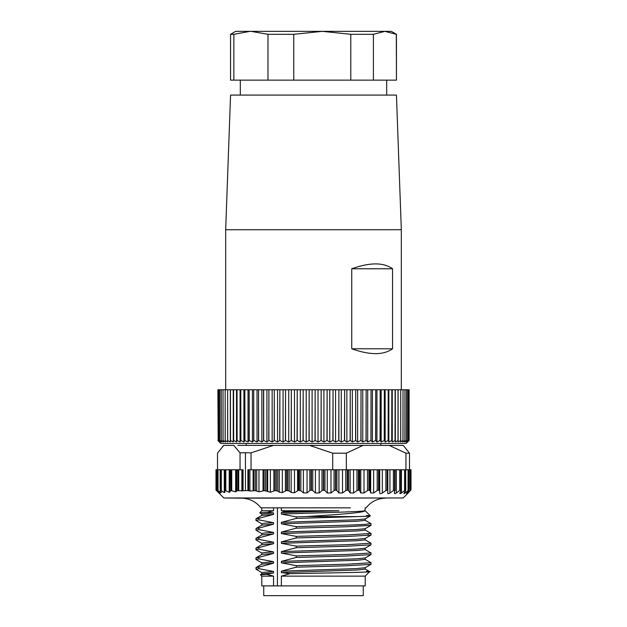 <?xml version="1.0" encoding="UTF-8"?>
<svg xmlns="http://www.w3.org/2000/svg" width="627" height="627" viewBox="0 0 627 627"><rect width="100%" height="100%" fill="white"/><g stroke="black" fill="none" stroke-linecap="round" stroke-linejoin="round"><path stroke-width="0.94" d="M350.36 507.831L260.903 507.831C255.965 501.655 249.538 498.434 241.638 498.167L403.177 497.979L223.823 497.979L215.994 490.071L216.542 490.541L216.542 469.772L217.373 469.772L217.373 490.29M237.813 445.382L363.088 445.382L309.534 445.382L332.686 453.188L332.686 469.772L335.469 469.772L335.469 490.071L336.95 490.596L336.95 469.772M242.618 469.772L242.618 490.753L247.892 490.557L247.892 469.772L251.043 469.772L251.043 452.874L273.49 445.382L260.503 445.382M410.52 490.369L408.177 492.971C407.236 493.911 407.205 493.911 408.091 492.971L410.309 490.596M403.177 497.979L408.177 492.971C407.236 493.911 407.205 493.911 408.091 492.971M408.694 469.772L410.732 469.772L410.732 490.071L407.393 492.971C406.304 493.911 406.116 493.911 406.837 492.971L408.694 490.596M407.393 492.273L407.393 492.971C406.304 493.911 406.116 493.911 406.837 492.971M408.067 469.772L408.067 490.596L408.937 490.071L408.937 469.772M408.067 490.596L405.136 492.971C403.906 493.911 403.569 493.911 404.117 492.971L405.575 490.596M403.859 493.567L404.117 492.971M405.544 490.071L405.645 469.772L404.595 469.772L404.595 490.596L405.544 490.071L405.544 469.772M404.595 490.596L401.429 492.971C400.089 493.911 399.595 493.911 399.963 492.971L401.006 490.596M399.838 493.441L399.963 492.971M400.755 490.071L400.888 469.772L399.681 469.772L399.681 490.596L400.755 490.071L400.755 469.772M399.681 490.596L396.335 492.971C394.9 493.911 394.273 493.911 394.446 492.971L394.759 490.071L395.057 490.596M394.595 490.071L394.759 469.772L393.403 469.772L393.403 490.596L394.595 490.071L394.595 469.772M393.403 490.596L389.939 492.971C388.426 493.911 387.666 493.911 387.658 492.971L387.823 490.596L387.353 490.071L387.823 490.596M387.157 490.071L387.353 469.772L385.871 469.772L385.871 490.596L387.157 490.071L387.157 469.772M385.871 490.596L382.337 492.971C380.777 493.911 379.899 493.911 379.696 492.971L379.413 469.772L377.195 469.772L377.195 490.596L378.551 490.071L379.413 490.596M377.195 490.596L373.645 492.971L370.69 492.971L369.969 490.596L369.969 469.772L367.516 469.772L367.516 490.596L368.927 490.071L369.969 490.596M367.516 490.596L364.005 492.971L360.784 492.971L359.632 490.596L359.632 469.772L356.982 469.772L356.982 490.596L358.425 490.071L359.632 490.596M356.982 490.596L353.573 492.971L350.132 492.971L348.565 490.596L348.565 469.772L346.323 469.772L346.323 453.188L332.686 453.188M345.767 469.772L345.767 490.596L347.209 490.071L348.565 490.596M345.767 490.596L342.507 492.971L338.901 492.971L336.95 490.596M334.042 469.772L334.042 490.596L335.469 490.071M334.042 490.596L330.978 492.971L327.27 492.971L324.958 490.596L324.958 469.772L332.686 469.772M324.958 469.772L321.988 469.772L321.988 490.596L323.383 490.071L324.958 490.596M321.988 490.596L319.182 492.971L315.42 492.971L312.787 490.596L312.787 469.772L321.988 469.772M312.787 469.772L307.05 469.772L307.05 492.932L309.816 490.541L311.439 490.071L312.787 490.596M307.05 492.932L303.39 492.846L300.866 490.792L300.866 469.772L307.05 469.772M300.866 469.772L294.494 469.772L294.494 492.783L298.57 490.267L300.866 490.792M294.494 492.783L291.147 492.469L289.18 490.98L289.18 469.772L294.494 469.772M289.18 469.772L282.315 469.772L282.315 492.61L286.602 490.463L289.18 490.98M282.315 492.61L279.258 492.14L277.777 491.082L277.777 469.772L282.315 469.772M277.777 469.772L270.37 469.772L270.37 492.289L275.034 490.557L277.777 491.082M270.37 492.289L266.953 491.176L266.953 469.772L270.37 469.772M266.953 469.772L258.967 469.772L258.967 491.819L264.092 490.659L266.953 491.176M258.967 491.819L256.694 491.145L256.694 469.772L258.967 469.772M249.899 469.772L249.899 491.035L255.346 490.659L256.694 491.145M249.899 491.035L248.684 490.753L248.684 469.772M247.892 490.557L248.684 490.753M263.732 585.892L263.732 595.65L363.268 595.65L363.268 585.892M246.168 443.43L246.168 445.382M380.832 443.43L380.832 445.382M351.739 348.777L351.739 268.764C369.922 262.29 383.536 262.29 392.557 268.764L392.557 348.777C383.536 355.258 369.922 355.258 351.739 348.777L392.557 348.777M225.681 229.733L230.556 95.077L396.444 95.077L401.319 229.733L225.681 229.733L225.681 389.759M401.319 229.733L401.319 389.759M240.313 80.138L240.313 95.077M386.687 80.138L386.687 95.077M396.303 80.138L373.394 80.138L373.394 34.305L384.853 31.35L391.319 31.35L396.444 34.305L396.444 80.138L396.303 34.305L384.853 31.35L235.681 31.35L230.556 34.305L230.556 80.138L233.863 80.138L233.863 34.305L230.556 34.305M220.798 443.43L406.202 443.43L409.023 440.499L407.378 441.964L408.569 440.499L406.735 441.964L407.73 440.499L405.724 441.964L406.523 440.499L404.344 441.964L404.948 440.499L402.612 441.964L403.012 440.499L400.528 441.964L400.724 440.499L398.098 441.964L398.09 440.499L395.331 441.964L395.12 440.499L392.251 441.964L391.828 440.499L388.85 441.964L388.231 440.499L385.158 441.964L384.335 440.499L381.177 441.964L380.166 440.499L376.937 441.964L375.73 440.499L372.438 441.964L371.043 440.499L367.712 441.964L366.137 440.499L362.774 441.964L361.019 440.499L357.633 441.964L355.713 440.499L352.327 441.964L350.242 440.499L346.864 441.964L344.631 440.499L341.268 441.964L338.893 440.499L335.563 441.964L333.055 440.499L329.771 441.964L327.137 440.499L323.916 441.964L321.165 440.499L318.022 441.964L315.162 440.499L312.105 441.964L309.158 440.499L306.195 441.964L303.17 440.499L300.317 441.964L297.222 440.499L294.486 441.964L291.336 440.499L288.733 441.964L285.536 440.499L283.083 441.964L279.854 440.499L277.542 441.964L274.297 440.499L272.149 441.964L268.897 440.499L266.922 441.964L263.677 440.499L261.874 441.964L258.645 440.499L257.031 441.964L253.841 440.499L252.415 441.964L249.146 440.499L248.033 441.964L244.836 440.499L243.911 441.964L240.792 440.499L240.063 441.964L237.037 440.499L236.512 441.964L233.581 440.499L233.26 441.964L230.438 440.499L230.321 441.964L227.632 440.499L227.719 441.964L225.156 440.499L225.446 441.964L223.032 440.499L223.525 441.964L221.268 440.499L221.958 441.964L219.865 440.499L220.751 441.964L218.831 440.499L219.912 441.964L218.172 440.499L219.45 441.964L217.882 440.499L220.798 443.43M408.569 440.499L408.569 389.759L409.023 389.759L409.023 440.499L409.117 389.759L409.117 440.499L408.349 441.275M408.569 389.759L408.545 440.499M407.73 440.499L407.73 389.759L408.545 389.759M407.73 389.759L407.707 440.499M406.523 440.499L406.523 389.759L407.707 389.759M406.523 389.759L406.484 440.499M404.948 440.499L404.948 389.759L406.484 389.759M404.948 389.759L404.901 440.499M403.012 440.499L403.012 389.759L404.901 389.759M403.012 389.759L402.957 440.499M400.724 440.499L400.724 389.759L402.957 389.759M400.724 389.759L400.661 440.499M398.09 440.499L398.09 389.759L400.661 389.759M395.12 440.499L395.12 389.759L398.098 389.759L398.098 441.964M398.012 389.759L398.012 440.499M395.331 389.759L395.331 441.964M395.12 389.759L395.041 440.499M391.828 440.499L391.828 389.759L395.041 389.759M392.251 389.759L392.251 441.964M391.828 389.759L391.742 440.499M388.231 440.499L388.231 389.759L391.742 389.759M388.85 389.759L388.85 441.964M388.231 389.759L388.137 440.499M384.335 440.499L384.335 389.759L388.137 389.759M385.158 389.759L385.158 441.964M384.335 389.759L384.233 440.499M380.166 440.499L380.166 389.759L384.233 389.759M381.177 389.759L381.177 441.964M380.166 389.759L380.056 440.499M375.73 440.499L375.73 389.759L380.056 389.759M376.937 389.759L376.937 441.964M375.73 389.759L375.612 440.499M371.043 440.499L371.043 389.759L375.612 389.759M372.438 389.759L372.438 441.964M371.043 389.759L370.925 440.499M366.137 440.499L366.137 389.759L370.925 389.759M367.712 389.759L367.712 441.964M366.137 389.759L366.011 440.499M361.019 440.499L361.019 389.759L366.011 389.759M362.774 389.759L362.774 441.964M361.019 389.759L360.886 440.499M355.713 440.499L355.713 389.759L360.886 389.759M357.633 389.759L357.633 441.964M217.882 389.759L218.172 440.499M355.713 389.759L355.58 440.499M350.242 440.499L350.242 389.759L355.58 389.759M352.327 389.759L352.327 441.964M350.242 389.759L350.101 440.499M218.18 440.499L218.172 389.759M344.631 440.499L344.631 389.759L350.101 389.759M346.864 389.759L346.864 441.964M218.18 389.759L218.831 389.759L218.831 440.499M344.631 389.759L344.482 440.499M218.854 440.499L218.831 389.759M338.893 440.499L338.893 389.759L344.482 389.759M341.268 389.759L341.268 441.964M218.854 389.759L219.865 389.759L219.865 440.499L219.865 389.759L221.268 389.759L221.268 440.499M338.893 389.759L338.745 440.499M333.055 440.499L333.055 389.759L338.745 389.759M335.563 389.759L335.563 441.964M333.055 389.759L332.898 440.499M221.307 440.499L221.268 389.759M327.137 440.499L327.137 389.759L332.898 389.759M329.771 389.759L329.771 441.964M221.307 389.759L223.032 389.759L223.032 440.499M327.137 389.759L326.98 440.499M223.087 440.499L223.032 389.759M321.165 440.499L321.165 389.759L326.98 389.759M323.916 389.759L323.916 441.964M223.087 389.759L225.156 389.759L225.156 440.499M321.165 389.759L321.016 440.499M225.218 440.499L225.156 389.759M315.162 440.499L315.162 389.759L321.016 389.759M318.022 389.759L318.022 441.964M225.218 389.759L227.632 389.759L227.632 440.499M315.162 389.759L315.013 440.499M227.695 440.499L227.632 389.759M309.158 440.499L309.158 389.759L315.013 389.759M312.105 389.759L312.105 441.964M227.695 389.759L230.438 389.759L230.438 440.499M230.321 441.964L230.321 389.759M309.158 389.759L309.009 440.499M230.517 440.499L230.438 389.759M303.17 440.499L303.17 389.759L309.009 389.759M306.195 389.759L306.195 441.964M230.517 389.759L233.581 389.759L233.581 440.499M233.26 441.964L233.26 389.759M303.17 389.759L303.013 440.499M233.667 440.499L233.581 389.759M297.222 440.499L297.222 389.759L303.013 389.759M300.317 389.759L300.317 441.964M233.667 389.759L237.037 389.759L237.037 440.499M236.512 441.964L236.512 389.759M297.222 389.759L297.073 440.499M237.131 440.499L237.037 389.759M291.336 440.499L291.336 389.759L297.073 389.759M294.486 389.759L294.486 441.964M237.131 389.759L240.792 389.759L240.792 440.499M240.063 441.964L240.063 389.759M291.336 389.759L291.187 440.499M240.893 440.499L240.792 389.759M285.536 440.499L285.536 389.759L291.187 389.759M288.733 389.759L288.733 441.964M240.893 389.759L244.836 389.759L244.836 440.499M243.911 441.964L243.911 389.759M285.536 389.759L285.395 440.499M244.945 440.499L244.836 389.759M279.854 440.499L279.854 389.759L285.395 389.759M283.083 389.759L283.083 441.964M244.945 389.759L249.146 389.759L249.146 440.499M248.033 441.964L248.033 389.759M279.854 389.759L279.705 440.499M249.264 440.499L249.146 389.759M274.297 440.499L274.297 389.759L279.705 389.759M277.542 389.759L277.542 441.964M249.264 389.759L253.716 389.759L253.716 440.499M252.415 441.964L252.415 389.759M250.071 31.35L233.863 34.305M274.297 389.759L274.156 440.499M253.841 440.499L253.716 389.759M268.897 440.499L268.897 389.759L274.156 389.759M272.149 389.759L272.149 441.964M253.841 389.759L258.52 389.759L258.52 440.499M257.031 441.964L257.031 389.759M373.394 34.305L350.791 34.305L322.27 31.35L293.757 34.305L267.98 34.305L250.925 31.35M373.394 80.138L350.791 80.138L350.791 34.305M350.791 80.138L293.757 80.138L293.757 34.305M293.757 80.138L267.98 80.138L267.98 34.305M267.98 80.138L233.863 80.138M268.897 389.759L268.764 440.499M258.645 440.499L258.52 389.759M263.677 440.499L263.677 389.759L268.764 389.759M266.922 389.759L266.922 441.964M258.645 389.759L263.544 389.759L263.544 440.499M261.874 441.964L261.874 389.759M351.739 268.764L392.557 268.764M335.758 490.071L335.758 469.772L346.323 469.772M348.565 469.772L356.982 469.772M359.632 469.772L367.516 469.772M369.969 469.772L377.195 469.772M379.413 469.772L385.871 469.772M387.823 490.486L387.823 469.772L387.353 469.772L393.403 469.772M387.658 469.772L389.939 469.772L389.939 492.971M394.446 469.772L399.681 469.772M256.694 469.772L251.043 469.772M245.447 490.557L245.447 452.702L240.047 452.874L240.047 469.772L243.088 469.772L243.088 490.557M251.043 452.874L245.447 452.702M401.092 490.275L401.092 469.772L404.595 469.772M242.618 490.753L238.715 490.706L238.715 469.772L240.047 469.772M405.755 490.181L405.645 469.772L408.875 469.772L408.875 490.071M238.715 469.772L236.904 469.772L236.904 490.659L236.497 491.145L236.904 490.659L238.715 490.706M236.504 491.278L235.666 491.819L231.716 490.792L231.716 469.772L236.904 469.772L236.497 469.772L236.497 490.98M409.494 469.772L409.494 453.188L405.951 453.188L405.951 469.772M231.716 469.772L230.046 469.772L229.819 491.176L230.046 490.659L231.716 490.792M229.819 491.176L230.054 491.999M229.984 491.67L229.216 492.289L225.814 490.792L225.814 469.772L229.984 469.772M225.814 469.772L224.466 469.772L224.419 491.082L224.466 490.557L225.814 490.792M224.419 491.082L224.952 492.14L224.286 492.61L221.307 490.784L221.307 469.772L224.952 469.772M411.006 469.772L411.006 490.071L411.006 469.772L410.52 469.772M224.952 492.14L224.286 492.61L224.286 469.772M221.307 469.772L220.249 469.772L220.249 490.463L220.383 490.98L220.249 490.463L221.307 490.784M220.383 490.98L221.386 492.469L220.9 492.783L218.055 490.588L218.055 469.772L220.171 469.772L220.171 490.541M221.386 492.469L220.9 492.783L220.9 491.756M218.055 469.772L217.397 469.772L217.397 490.267L218.055 490.588M217.702 490.792L219.434 492.846C220.187 493.762 220.085 493.794 219.129 492.932L216.542 490.541M219.434 492.846C220.187 493.762 220.085 493.794 219.129 492.932L219.129 492.493M216.542 469.772L215.994 469.772L215.994 490.071L216.009 469.772L215.994 490.071L216.48 490.596M217.506 469.772L217.506 453.188L223.729 445.382L233.847 445.382L240.047 452.874M366.395 571.338C385.166 572.122 330.523 572.898 289.893 573.681L281.366 576.135L281.366 585.892L277.424 585.892L277.424 507.831L281.366 507.831L281.366 510.754L338.87 510.754L281.366 512.596L281.366 514.062C310.749 512.957 362.234 511.859 364.875 510.762L365.22 507.831L366.097 507.831C371.035 501.655 377.462 498.434 385.362 498.167M273.544 510.754L273.544 507.831L261.788 507.831L261.78 510.754L259.735 512.808L267.455 512.29L273.544 510.754L261.78 510.754M273.544 507.831L276.64 507.831M281.366 510.754L286.084 511.797L338.87 510.754M281.366 512.596L286.084 511.797M296.25 567.208L346.425 565.789L370.972 564.371L371.043 562.732L347.546 564.19L296.25 565.648L296.25 567.208L281.366 571.142L281.366 572.608L357.304 569.998L365.212 569.128L365.22 567.701M365.18 557.959L356.222 558.829L281.366 561.384L281.366 562.85L357.304 560.24L365.212 559.37L365.22 557.936M296.25 557.45L346.48 556.031L370.98 554.613L371.043 552.975L347.546 554.433L296.25 555.89L296.25 557.45L281.366 561.384M365.188 548.194L356.16 549.08L281.374 551.619L281.374 553.092L357.304 550.482L365.212 549.613L365.22 548.178M296.25 547.692L346.41 546.274L370.972 544.855L371.043 543.217L347.546 544.675L296.25 546.133L296.25 547.692L281.374 551.619M365.196 538.428L356.222 539.314L281.366 541.869L281.366 543.335L357.304 540.725L365.212 539.855L365.22 538.421M296.25 537.935L346.48 536.516L370.98 535.097L371.043 533.459L347.546 534.917L296.25 536.367L296.25 537.935L281.366 541.869M368.088 534.525L368.088 533.961M370.902 523.592L364.836 524.431L347.546 525.16L296.25 526.609L296.25 528.177L346.457 526.758L370.98 525.34L365.149 528.71L356.214 529.564L281.374 532.104L281.374 533.577L357.304 530.967L365.212 530.097L365.22 528.671M370.98 525.34L371.043 523.702M365.173 518.937L356.222 519.799L281.366 522.354L281.366 523.819L357.304 521.209L365.212 520.339L365.22 518.913M364.875 510.762C364.546 512.698 337.208 514.642 306.07 516.585L296.25 516.86L296.25 518.419L357.821 516.577C370.823 516.24 373.684 515.896 366.38 515.543M306.07 516.585L357.821 516.585M261.859 514.069L259.735 512.808M267.455 512.29L273.544 512.925L261.788 513.991L261.78 515.425M281.366 514.062L296.25 516.86M261.851 572.623L255.957 569.175L258.912 568.673L258.912 567.114L256.028 567.537L261.859 564.167L273.544 563.179L273.544 561.714L261.788 562.78L261.78 564.206M258.912 557.356L255.957 557.85L255.957 559.417L258.912 558.916L258.912 557.356L273.544 553.422L273.544 551.956L264.813 552.489L261.788 553.022L261.78 554.448M256.02 557.779L261.851 554.409L273.544 553.422M258.912 547.598L255.957 548.092L255.957 549.66L258.912 549.158L258.912 547.598L273.544 543.664L273.544 542.198L264.813 542.731L261.788 543.264L261.78 544.698M261.851 553.1L255.957 549.66M261.804 544.691L273.544 543.664M258.912 537.841L255.957 538.334L255.957 539.902L258.912 539.4L258.912 537.841L273.544 533.906L273.544 532.441L264.813 532.974L261.788 533.506L261.78 534.933M256.028 538.264L261.859 534.894L273.544 533.906M258.912 528.083L256.02 528.506L255.957 530.144L258.92 529.643L258.912 528.083L273.544 524.148L273.544 522.683L264.813 523.216L261.788 523.749L261.78 525.183M261.804 525.175L273.544 524.148M261.82 515.402L273.544 514.391L273.544 512.925M258.912 518.325L255.957 518.819L255.957 520.386L258.912 519.885L258.912 518.325L273.544 514.391M405.951 453.188L389.187 445.382L363.088 445.382L346.323 453.188M389.187 445.382L403.271 445.382L409.494 453.188M365.173 567.725L356.175 568.595L281.366 571.142M281.366 562.85L296.25 565.648M281.374 553.092L296.25 555.89M281.366 543.335L296.25 546.133M281.374 533.577L296.25 536.367M296.25 528.177L281.374 532.104M281.366 523.819L296.25 526.609M365.149 518.952L370.361 515.903L365.22 510.754M296.25 518.419L281.366 522.354M289.893 573.681L281.366 572.608M258.912 567.114L273.544 563.179M256.028 567.537L255.957 569.175M273.544 561.714L258.912 558.916M273.544 551.956L258.912 549.158M273.544 542.198L258.912 539.4M273.544 532.441L258.92 529.643M273.544 522.683L258.912 519.885M369.616 571.636L365.22 576.135L281.366 576.135M277.424 585.892L273.544 585.892L273.544 576.135L266.624 574.285L273.544 572.937L273.544 571.471L261.788 572.537L261.78 573.971M258.912 568.673L273.544 571.471M273.544 576.135L261.78 576.135L260.456 574.74L266.624 574.285M260.456 574.74L261.859 573.924L273.544 572.937M365.22 576.135L365.22 585.892L281.366 585.892M273.544 585.892L261.78 585.892L261.78 576.135M330.978 469.772L330.978 492.971M338.901 492.971L338.901 469.772M327.27 469.772L327.27 492.971M342.507 492.971L342.507 469.772M323.681 490.071L323.681 469.772M347.209 469.772L347.209 490.071M323.383 490.071L323.383 469.772M347.491 469.772L347.491 490.071M319.182 469.772L319.182 492.971M350.132 492.971L350.132 469.772M315.42 469.772L315.42 492.971M353.573 492.971L353.573 469.772M311.439 490.071L311.439 469.772M358.425 469.772L358.425 490.071M311.086 490.071L311.086 469.772M358.691 469.772L358.691 490.071M309.816 490.541L309.816 469.772M360.784 492.971L360.784 469.772M303.39 469.772L303.39 492.846M364.005 492.971L364.005 469.772M299.463 490.267L299.463 469.772M368.927 469.772L368.927 490.071M298.57 490.267L298.57 469.772M369.17 469.772L369.17 490.071M297.551 490.588L297.551 469.772M370.69 492.971L370.69 469.772M291.147 469.772L291.147 492.469M373.645 492.971L373.645 469.772M287.746 490.463L287.746 469.772M378.551 469.772L378.551 490.071M286.602 490.463L286.602 469.772M378.779 469.772L378.779 490.071M285.395 490.784L285.395 469.772M379.696 492.971L379.696 469.772M279.258 469.772L279.258 492.14M382.337 492.971L382.337 469.772M276.342 490.557L276.342 469.772M275.034 490.557L275.034 469.772M273.889 490.792L273.889 469.772M267.674 469.772L267.674 491.67M265.534 490.659L265.534 469.772M264.092 490.659L264.092 469.772M263.05 490.792L263.05 469.772M396.335 492.971L396.335 469.772M255.346 490.659L255.346 469.772M253.911 490.659L253.911 469.772M253.128 490.706L253.128 469.772M401.429 492.971L401.429 469.772M241.897 469.772L241.897 491.035M238.017 490.659L238.017 469.772M405.136 492.971L405.136 491.333M235.666 469.772L235.666 491.819M230.908 490.659L230.908 469.772M410.058 469.772L410.058 490.596M229.216 469.772L229.216 492.289M410.732 469.772L410.732 490.071L410.74 469.772M225.046 490.557L225.046 469.772M220.594 490.463L220.594 469.772M217.545 490.267L217.545 469.772M387.823 469.772L387.823 490.541M395.088 469.772L395.088 490.392M236.489 491.059L236.489 469.772M408.984 469.772L408.984 490.118M229.78 490.925L229.78 469.772M224.301 490.722L224.301 469.772M241.638 498.167L223.823 497.979M223.729 445.382L222.366 446.745M370.972 564.371L365.141 567.741M365.141 559.292L370.98 562.662M370.98 554.605L365.149 557.983M365.141 549.542L370.98 552.912M370.972 544.855L365.141 548.225M365.133 539.769L370.972 543.147M370.972 535.09L365.141 538.46M365.149 530.019L370.98 533.389M365.141 520.261L370.972 523.631M261.859 562.858L256.028 559.488M256.028 548.029L261.859 544.659M261.859 543.343L256.028 539.965M261.851 533.585L256.02 530.215M256.02 528.514L261.851 525.144M261.859 523.835L256.028 520.457M256.02 518.756L261.851 515.378M365.149 569.05L369.64 571.644"/></g></svg>
